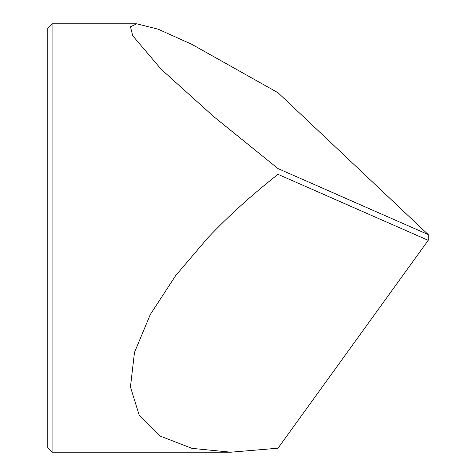 <?xml version="1.0" encoding="UTF-8"?>
<svg xmlns="http://www.w3.org/2000/svg" width="476" height="476" viewBox="0 0 476 476"><rect width="100%" height="100%" fill="white"/><g stroke="black" fill="none" stroke-linecap="round" stroke-linejoin="round"><path stroke-width="0.71" d="M47.79 447.916L47.79 28.084L52.074 23.8L52.074 452.2L47.79 447.916M207.685 238L175.674 275.604L150.315 314.487L134.476 352.454L130.448 386.923L139.278 415.447L160.454 436.195L191.965 448.356L230.86 452.2L278.002 448.202L428.21 240.338L278.002 174.335C251.649 195.071 228.212 216.294 207.685 238M278.002 174.335L278.002 168.581L428.21 234.579L278.002 92.713L191.721 44.274L158.24 29.232L136.743 23.8L130.478 26.793L132.691 35.718L161.144 69.228L213.766 116.656L278.002 168.581M428.21 234.579L428.21 240.338M230.86 452.2L52.074 452.2M136.743 23.8L52.074 23.8"/></g></svg>
